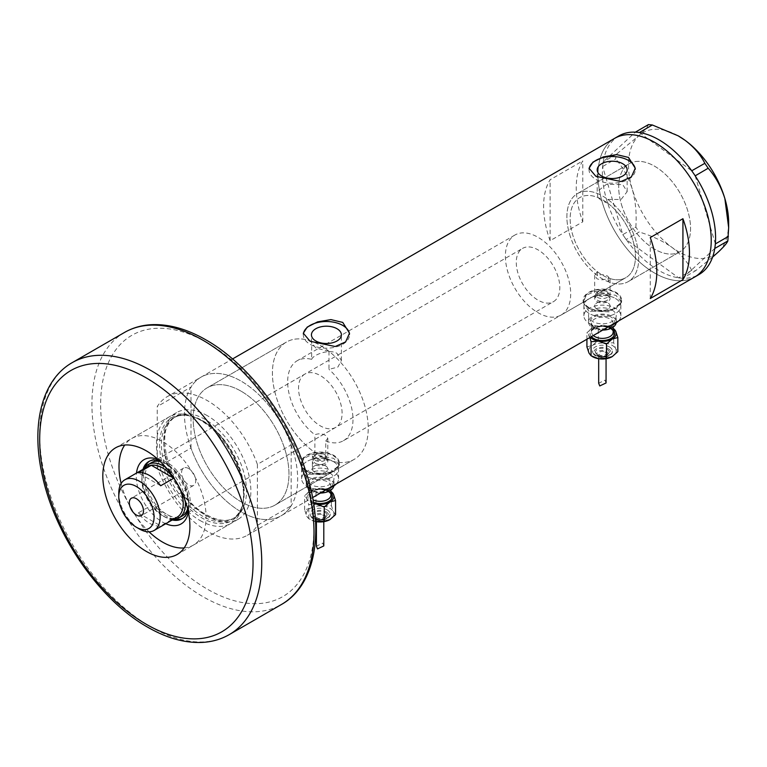 <?xml version="1.0" encoding="UTF-8"?>
<svg xmlns="http://www.w3.org/2000/svg" width="767" height="767" viewBox="0 0 767 767"><rect width="100%" height="100%" fill="white"/><g stroke="black" fill="none" stroke-linecap="round" stroke-linejoin="round"><path stroke-width="0.58" stroke-dasharray="3.83 2.88" d="M561.128 315.016A46.183 26.663 -120 0 0 568.213 278.009A46.183 26.663 -120 0 0 538.041 237.31A46.183 26.663 -120 0 0 514.945 235.018A46.183 26.663 -120 0 0 507.869 272.026A46.183 26.663 -120 0 0 538.041 312.725A46.183 26.663 -120 0 0 561.128 315.016L625.901 277.625A46.183 26.663 -120 0 0 632.976 240.608A46.183 26.663 -120 0 0 602.804 199.909A46.183 26.663 -120 0 0 579.718 197.627A46.183 26.663 -120 0 0 572.633 234.635A46.183 26.663 -120 0 0 602.804 275.334A46.183 26.663 -120 0 0 625.901 277.625A46.183 26.663 60 0 0 633.839 243.801A46.183 26.663 60 0 0 607.761 203.207L607.761 199.401A50.804 29.328 60 0 1 636.869 244.098A50.804 29.328 60 0 1 628.211 281.623A50.804 29.328 60 0 1 608.231 281.757L610.072 279.121L607.819 276.216C604.434 274.433 600.964 274.202 597.388 275.497L597.388 271.681A46.183 26.663 60 0 1 571.703 231.135A46.183 26.663 60 0 1 579.718 197.627A46.183 26.663 60 0 1 597.857 197.493L597.196 191.645L597.196 169.871M597.388 271.681L594.674 275.324L596.927 278.728C600.829 280.329 604.597 280.06 608.231 277.942L608.231 281.757M312.399 455.972L314.662 459.289C318.42 460.929 322.121 460.766 325.754 458.81L325.754 441.044L327.797 438.293L325.544 435.407C322.044 433.566 318.487 433.345 314.882 434.764L314.882 452.53L312.399 455.972L312.399 468.973A7.699 4.449 180 0 1 317.154 464.869A7.699 4.449 180 0 1 325.544 465.828A7.699 4.449 180 0 1 327.797 468.973A7.699 4.449 180 0 1 323.051 473.076A7.699 4.449 180 0 1 314.662 472.117A7.699 4.449 180 0 1 312.399 468.973A7.699 4.449 180 0 1 317.154 464.869A7.699 4.449 180 0 1 325.544 465.828A7.699 4.449 180 0 1 327.797 468.973A7.699 4.449 180 0 1 323.051 473.076A7.699 4.449 180 0 1 314.662 472.117A7.699 4.449 180 0 1 312.399 468.973L312.399 461.427A7.699 4.449 180 0 1 314.662 458.292A7.699 4.449 180 0 1 325.544 458.292L325.544 458.292A7.699 4.449 180 0 1 327.797 461.427A7.699 4.449 180 0 1 323.051 465.54A7.699 4.449 180 0 1 314.662 464.572A7.699 4.449 180 0 1 312.399 461.427M325.754 458.81A67.736 39.107 -120 0 0 354.191 459.375A67.736 39.107 -120 0 0 366.051 410.681A67.736 39.107 -120 0 0 328.985 351.324L315.822 348.007L311.44 342.571L311.661 341.315L311.661 359.359A46.183 26.663 -120 0 0 297.222 360.72A46.183 26.663 -120 0 0 289.207 394.228A46.183 26.663 -120 0 0 314.882 434.764M311.661 359.359C313.128 354.776 329.148 348.554 337.01 353.376L341.392 360.49L337.892 367.067L328.985 369.358L328.985 351.324M607.761 203.207L601.577 200.618L597.857 197.493M596.927 309.149A7.699 4.449 180 0 1 594.674 306.004A7.699 4.449 180 0 1 599.43 301.901A7.699 4.449 180 0 1 607.819 302.86A7.699 4.449 180 0 1 610.072 306.004A7.699 4.449 180 0 1 605.316 310.108A7.699 4.449 180 0 1 596.927 309.149A7.699 4.449 180 0 1 594.674 306.004A7.699 4.449 180 0 1 599.43 301.901A7.699 4.449 180 0 1 607.819 302.86A7.699 4.449 180 0 1 610.072 306.004A7.699 4.449 180 0 1 605.316 310.108A7.699 4.449 180 0 1 596.927 309.149M615.441 298.459A18.475 10.661 180 0 1 620.848 306.004A18.475 10.661 180 0 1 609.439 315.86A18.475 10.661 180 0 1 589.315 313.55A18.475 10.661 180 0 1 583.898 306.004A18.475 10.661 180 0 1 595.307 296.148A18.475 10.661 180 0 1 615.441 298.459A18.475 10.661 180 0 1 620.848 306.004A18.475 10.661 180 0 1 609.439 315.86A18.475 10.661 180 0 1 589.315 313.55A18.475 10.661 180 0 1 583.898 306.004A18.475 10.661 180 0 1 595.307 296.148A18.475 10.661 180 0 1 615.441 298.459M615.441 292.678A18.475 10.661 180 0 1 620.848 300.223A18.475 10.661 180 0 1 609.439 310.079A18.475 10.661 180 0 1 589.315 307.768A18.475 10.661 180 0 1 583.898 300.223A18.475 10.661 180 0 1 595.307 290.367A18.475 10.661 180 0 1 615.441 292.678M333.166 461.427A18.475 10.661 180 0 1 338.573 468.973A18.475 10.661 180 0 1 327.173 478.829A18.475 10.661 180 0 1 307.04 476.518A18.475 10.661 180 0 1 301.623 468.973A18.475 10.661 180 0 1 313.032 459.117A18.475 10.661 180 0 1 333.166 461.427A18.475 10.661 180 0 1 338.573 468.973A18.475 10.661 180 0 1 327.173 478.829A18.475 10.661 180 0 1 307.04 476.518A18.475 10.661 180 0 1 301.623 468.973A18.475 10.661 180 0 1 313.032 459.117A18.475 10.661 180 0 1 333.166 461.427M333.166 455.646A18.475 10.661 180 0 1 338.573 463.191A18.475 10.661 180 0 1 327.173 473.047A18.475 10.661 180 0 1 307.04 470.737A18.475 10.661 180 0 1 301.623 463.191A18.475 10.661 180 0 1 313.032 453.335A18.475 10.661 180 0 1 333.166 455.646M588.768 311.095L583.131 302.284L586.362 295.228L595.019 291.335L615.978 295.381L621.615 302.284L609.727 311.872L588.768 311.095M588.768 308.075A19.242 11.112 180 0 1 583.131 300.223A19.242 11.112 180 0 1 595.01 289.955A19.242 11.112 180 0 1 615.978 292.361A19.242 11.112 180 0 1 621.615 300.223A19.242 11.112 180 0 1 609.736 310.482A19.242 11.112 180 0 1 588.768 308.075M306.493 474.064L300.856 465.253L304.096 458.196L312.754 454.304L333.712 458.35L339.35 465.253L327.461 474.84L306.493 474.064M306.493 471.043A19.242 11.112 180 0 1 300.856 463.191A19.242 11.112 180 0 1 312.735 452.923A19.242 11.112 180 0 1 333.712 455.33A19.242 11.112 180 0 1 339.35 463.191A19.242 11.112 180 0 1 327.461 473.45A19.242 11.112 180 0 1 306.493 471.043M607.761 199.401L621.049 199.506L627.147 191.645L622.766 184.617L606.457 184.31L597.196 191.645M589.133 168.951A23.096 13.336 -0 0 0 589.075 169.871A23.096 13.336 -0 0 0 595.844 179.296A23.096 13.336 -0 0 0 621.011 182.191A23.096 13.336 -0 0 0 635.268 169.871A23.096 13.336 -0 0 0 635.229 169.124M303.377 333.933A23.096 13.336 -0 0 0 303.32 334.853A23.096 13.336 -0 0 0 310.089 344.278A23.096 13.336 -0 0 0 335.256 347.163A23.096 13.336 -0 0 0 349.512 334.853A23.096 13.336 -0 0 0 349.474 334.105M311.661 341.315A67.736 39.107 -120 0 0 286.446 342.053A67.736 39.107 -120 0 0 275.094 392.829A67.736 39.107 -120 0 0 314.882 452.53M241.068 391.16A67.736 39.107 -120 0 0 207.205 387.805A67.736 39.107 -120 0 0 196.822 442.089A67.736 39.107 -120 0 0 241.068 501.781A67.736 39.107 -120 0 0 274.941 505.137A67.736 39.107 -120 0 0 285.324 450.852A67.736 39.107 -120 0 0 241.068 391.16A67.736 39.107 60 0 1 285.324 450.852A67.736 39.107 60 0 1 274.941 505.137A67.736 39.107 60 0 1 241.068 501.781A67.736 39.107 60 0 1 196.822 442.089A67.736 39.107 60 0 1 207.205 387.805A67.736 39.107 60 0 1 241.068 391.16M597.388 275.497A50.804 29.328 60 0 1 568.673 230.838A50.804 29.328 60 0 1 577.407 193.629A50.804 29.328 60 0 1 597.857 193.677M654.625 249.189A50.804 29.328 60 0 1 621.433 204.415A50.804 29.328 60 0 1 629.228 163.707A50.804 29.328 60 0 1 654.625 166.228A50.804 29.328 60 0 1 687.817 210.992A50.804 29.328 60 0 1 680.032 251.701A50.804 29.328 60 0 1 654.625 249.189M167.292 396.625A80.056 46.221 -120 0 1 207.32 400.595A80.056 46.221 -120 0 1 257.396 464.38L291.144 444.898A80.056 46.221 -120 0 0 241.068 381.103A80.056 46.221 60 0 1 293.368 451.648A80.056 46.221 60 0 1 281.096 515.798A80.056 46.221 60 0 1 241.068 511.838A80.056 46.221 60 0 1 188.768 441.293A80.056 46.221 60 0 1 201.04 377.143A80.056 46.221 60 0 1 241.068 381.103A80.056 46.221 -120 0 0 201.04 377.143A80.056 46.221 -120 0 0 190.993 387.076L157.245 406.568A80.056 46.221 -120 0 1 167.292 396.625L232.545 358.956M694.653 277.04A80.056 46.221 60 0 1 654.625 273.071A80.056 46.221 60 0 1 602.325 202.526A80.056 46.221 60 0 1 614.597 138.376A80.056 46.221 -120 0 0 602.306 202.459A80.056 46.221 -120 0 0 694.653 277.04M325.754 441.044A46.183 26.663 -120 0 0 343.415 440.718L625.901 277.625A46.183 26.663 60 0 1 608.231 277.942M550.121 240.704A80.056 46.221 60 0 1 550.121 179.737L582.776 160.888A80.056 46.221 -120 0 0 582.776 221.845L550.121 240.704L550.121 179.737M343.415 440.718A46.183 26.663 -120 0 0 328.985 369.358M582.776 221.845L582.776 160.888M650.272 298.526L650.272 237.559M569.603 234.29A50.804 29.328 -120 0 0 628.211 281.623A50.804 29.328 -120 0 0 636.006 240.953A50.804 29.328 -120 0 0 577.407 193.629A50.804 29.328 -120 0 0 569.603 234.29M621.423 204.377A50.804 29.328 -120 0 0 680.032 251.701A50.804 29.328 -120 0 0 687.826 211.04A50.804 29.328 -120 0 0 629.228 163.707A50.804 29.328 -120 0 0 621.423 204.377M625.019 237.885L626.16 239.544L639.179 232.027L635.833 227.118L622.804 234.644L602.622 166.564A80.056 46.221 -120 0 0 606.659 199.947A80.056 46.221 -120 0 0 622.775 234.539A80.056 46.221 -120 0 0 623.945 236.303L625.019 237.885A80.056 46.221 -120 0 0 626.227 239.601A80.056 46.221 -120 0 0 678.565 277.827A80.056 46.221 -120 0 0 679.965 278.018L681.221 278.143A80.056 46.221 -120 0 0 682.592 278.229A80.056 46.221 -120 0 0 699.005 274.519M681.221 278.143L682.544 278.277L695.573 270.751L691.671 270.358L678.642 277.884L626.16 239.544M678.642 277.884L679.965 278.018M616.169 154.426L603.188 161.904A80.056 46.221 -120 0 0 602.958 163.476L602.776 164.934A80.056 46.221 -120 0 0 602.622 166.564L615.623 158.942L616.169 154.426L638.873 135.721C644.29 130.639 647.473 126.929 648.441 124.59M603.15 161.952L602.958 163.476M622.804 234.644L623.945 236.303M714.767 248.479L682.544 278.277M712.62 257.041L695.573 270.751M691.671 270.358C687.596 261.978 681.029 254.328 671.997 247.405C662.621 240.838 651.691 235.718 639.179 232.027M635.833 227.118C636.792 213.926 635.613 201.299 632.296 189.238C628.518 177.398 622.957 167.302 615.623 158.942M618.95 135.864A80.056 46.221 -120 0 0 603.188 161.904L635.373 132.154M639.39 132.557L691.729 170.782M695.18 175.844L715.343 243.82M602.776 164.934L602.594 166.468M728.65 222.794A70.813 40.891 60 0 1 718.276 252.046A70.813 40.891 60 0 1 671.997 247.405A70.813 40.891 60 0 1 632.296 189.238A70.813 40.891 60 0 1 638.873 135.721A70.813 40.891 60 0 1 678.373 135.941M165.749 523.727A37.104 21.418 60 0 1 162.537 522.106A37.104 21.418 60 0 1 136.497 473.066M157.877 459.308A37.104 21.418 60 0 1 162.537 461.513L162.537 461.513A37.104 21.418 60 0 1 188.778 506.958A37.104 21.418 60 0 1 188.356 512.097M187.953 510.295A33.096 19.108 -120 0 0 188.778 503.689A33.096 19.108 -120 0 0 165.365 463.153L162.537 461.513L165.365 463.153A33.096 19.108 -120 0 0 159.239 460.555M142.998 469.318A33.096 19.108 -120 0 0 165.365 517.198A33.096 19.108 -120 0 0 172.249 519.978M187.627 508.933A30.785 17.775 -120 0 0 166.89 464.16A30.785 17.775 -120 0 0 160.255 461.523M304.921 374.056A30.785 17.775 -120 0 0 300.204 398.725A30.785 17.775 -120 0 0 320.318 425.858A30.785 17.775 -120 0 0 335.716 427.382A30.785 17.775 -120 0 0 340.433 402.713A30.785 17.775 -120 0 0 320.318 375.581A30.785 17.775 -120 0 0 304.921 374.056L151.502 462.635A30.785 17.775 -120 0 0 146.775 487.304A30.785 17.775 -120 0 0 166.89 514.436A30.785 17.775 -120 0 0 182.287 515.961L553.429 301.68A30.785 17.775 -120 0 0 558.155 277.012A30.785 17.775 -120 0 0 538.041 249.879A30.785 17.775 -120 0 0 522.643 248.355A30.785 17.775 -120 0 0 517.926 273.023A30.785 17.775 -120 0 0 538.041 300.156A30.785 17.775 -120 0 0 553.429 301.68M182.661 518.367A33.096 19.108 -120 0 0 183.447 517.965A33.096 19.108 -120 0 0 188.519 491.436A33.096 19.108 -120 0 0 166.89 462.271A33.096 19.108 -120 0 0 150.342 460.631A33.096 19.108 -120 0 0 149.603 461.101M144.752 467.755A33.096 19.108 -120 0 0 166.89 516.325A33.096 19.108 -120 0 0 174.473 519.24M320.318 345.409A67.736 39.107 60 0 1 364.574 405.101A67.736 39.107 60 0 1 354.191 459.375A67.736 39.107 60 0 1 320.318 456.029A67.736 39.107 60 0 1 276.062 396.338A67.736 39.107 60 0 1 286.446 342.053A67.736 39.107 60 0 1 320.318 345.409M201.769 420.469A59.644 34.438 60 0 1 242.995 503.219A59.644 34.438 60 0 1 201.769 517.859A59.644 34.438 60 0 1 159.833 450.104A59.644 34.438 60 0 1 192.881 416.433A59.644 34.438 60 0 1 201.769 420.469M199.976 520.477A61.581 35.55 -120 0 0 230.771 523.525A61.581 35.55 -120 0 0 242.545 505.357A61.581 35.55 -120 0 0 199.976 419.913A61.581 35.55 -120 0 0 190.81 415.752A61.581 35.55 -120 0 0 169.191 416.865A61.581 35.55 -120 0 0 159.747 466.211A61.581 35.55 -120 0 0 199.976 520.477M184.157 547.935A61.581 35.55 -120 0 0 193.332 545.145A61.581 35.55 -120 0 0 202.766 495.798A61.581 35.55 -120 0 0 162.537 441.533A61.581 35.55 -120 0 0 131.751 438.484A61.581 35.55 -120 0 0 124.743 445.023M247.348 535.28L281.096 515.798A80.056 46.221 -120 0 1 190.993 448.043L157.245 467.525A80.056 46.221 -120 0 0 247.348 535.28A80.056 46.221 -120 0 0 257.396 525.347L291.144 505.865A80.056 46.221 -120 0 1 281.096 515.798L312.591 497.61M157.245 467.525L157.245 406.568M257.396 464.38L257.396 525.347M190.993 448.043L190.993 387.076M291.144 444.898L291.144 505.865M121.138 483.478A61.581 35.55 -120 0 0 149.057 531.828M188.663 468.56A10.009 5.781 -120 0 0 183.658 468.062A10.009 5.781 -120 0 0 182.124 476.077A10.009 5.781 -120 0 0 188.663 484.897A10.009 5.781 -120 0 0 193.667 485.396A10.009 5.781 -120 0 0 195.201 477.371A10.009 5.781 -120 0 0 188.663 468.56M147.916 466.48A29.251 16.884 -120 0 0 141.857 479.874A29.251 16.884 -120 0 0 151.329 505.405L138.261 512.95A29.251 16.884 -120 0 0 149.479 523.238A29.251 16.884 -120 0 0 160.686 525.894L173.754 518.358A29.251 16.884 -120 0 0 177.167 517.14M177.944 484.773A29.251 16.884 -120 0 0 176.343 481.992M173.447 519.288A30.785 17.775 60 0 1 163.63 516.325L162.537 515.692A29.251 16.884 -120 0 0 173.754 518.358L151.329 505.405A29.251 16.884 -120 0 0 162.537 515.692L163.63 516.325A30.785 17.775 60 0 1 141.857 478.608A30.785 17.775 60 0 1 144.196 468.627M165.893 467.487A30.785 17.775 60 0 1 185.278 501.072M139.46 529.019A29.251 16.884 60 0 1 118.78 493.191M138.261 512.95L160.686 525.894M160.686 485.76L138.261 472.808M207.32 415.676A61.581 35.55 -120 0 0 176.535 412.627A61.581 35.55 -120 0 0 167.091 461.974A61.581 35.55 -120 0 0 207.32 516.239A61.581 35.55 -120 0 0 238.115 519.288A61.581 35.55 -120 0 0 247.549 469.941A61.581 35.55 -120 0 0 207.32 415.676A61.581 35.55 60 0 1 250.867 491.091A61.581 35.55 60 0 1 207.32 516.239A61.581 35.55 60 0 1 163.783 440.814A61.581 35.55 60 0 1 207.32 415.676M609.449 346.924A10.009 5.781 180 0 1 612.382 351.008A10.009 5.781 180 0 1 606.198 356.339A10.009 5.781 180 0 1 595.297 355.092A10.009 5.781 180 0 1 592.364 351.008A10.009 5.781 180 0 1 598.548 345.668A10.009 5.781 180 0 1 609.449 346.924M607.272 349.436A6.932 3.998 180 0 1 609.305 352.264A6.932 3.998 180 0 1 605.029 355.955A6.932 3.998 180 0 1 597.474 355.092A6.932 3.998 180 0 1 595.441 352.264A6.932 3.998 180 0 1 599.727 348.563A6.932 3.998 180 0 1 607.272 349.436M592.019 356.319A13.854 7.996 180 0 1 588.989 353.079A13.854 7.996 180 0 1 592.575 345.351A13.854 7.996 180 0 1 605.959 343.28A13.854 7.996 180 0 1 612.171 345.351A13.854 7.996 180 0 1 615.757 348.937A13.854 7.996 180 0 1 612.171 356.665M586.918 346.866L592.575 345.351L598.231 340.337L605.959 343.28L613.686 342.724L615.757 348.937L617.828 351.641M606.064 382.963L604.99 380.125L598.682 383.251M604.99 352.015A3.691 2.128 180 0 1 606.064 353.52A3.691 2.128 180 0 1 603.792 355.485A3.691 2.128 180 0 1 599.765 355.025A3.691 2.128 180 0 1 598.682 353.52A3.691 2.128 180 0 1 600.964 351.545A3.691 2.128 180 0 1 604.99 352.015M602.757 330.088A13.854 7.996 180 0 1 592.575 327.749A13.854 7.996 180 0 1 588.519 322.092A13.854 7.996 180 0 1 597.071 314.7A13.854 7.996 180 0 1 612.171 316.435A13.854 7.996 180 0 1 616.227 322.092A13.854 7.996 180 0 1 616.16 322.907M612.171 310.156A13.854 7.996 180 0 1 616.227 315.812A13.854 7.996 180 0 1 607.675 323.195A13.854 7.996 180 0 1 592.575 321.469A13.854 7.996 180 0 1 588.519 315.812A13.854 7.996 180 0 1 597.071 308.42A13.854 7.996 180 0 1 612.171 310.156M597.646 300.357A6.682 3.854 0 0 0 604.933 301.201A6.682 3.854 0 0 0 609.056 297.634A6.682 3.854 0 0 0 607.1 294.902L607.819 295.324A7.699 4.449 180 0 1 610.072 298.459A7.699 4.449 180 0 1 605.316 302.572A7.699 4.449 180 0 1 596.927 301.604A7.699 4.449 180 0 1 594.674 298.459A7.699 4.449 180 0 1 596.927 295.324A7.699 4.449 180 0 1 607.819 295.324L607.1 294.902A6.682 3.854 0 0 0 597.646 294.902A6.682 3.854 0 0 0 595.691 297.634A6.682 3.854 0 0 0 597.646 300.357M611.347 325.131A18.475 10.661 180 0 1 589.315 323.348A18.475 10.661 180 0 1 583.898 315.812A18.475 10.661 180 0 1 595.307 305.956A18.475 10.661 180 0 1 615.441 308.267A18.475 10.661 180 0 1 620.848 315.812A18.475 10.661 180 0 1 618.518 320.99M590.274 337.298A13.854 7.996 180 0 1 588.989 335.476A13.854 7.996 180 0 1 592.575 327.749A13.854 7.996 180 0 1 605.959 325.678A13.854 7.996 180 0 1 613.149 328.381M613.686 342.724L613.686 328.621L605.959 325.678L598.231 326.234L592.575 327.749L586.918 332.763L589.823 337.557M598.231 340.337L598.231 326.234M586.918 339.235L586.918 332.763M327.173 509.892A10.009 5.781 180 0 1 330.107 513.976A10.009 5.781 180 0 1 323.933 519.307A10.009 5.781 180 0 1 313.022 518.061A10.009 5.781 180 0 1 310.098 513.976A10.009 5.781 180 0 1 316.272 508.636A10.009 5.781 180 0 1 327.173 509.892M324.997 512.404A6.932 3.998 180 0 1 327.03 515.232A6.932 3.998 180 0 1 322.754 518.923A6.932 3.998 180 0 1 315.199 518.061A6.932 3.998 180 0 1 313.176 515.232A6.932 3.998 180 0 1 317.452 511.531A6.932 3.998 180 0 1 324.997 512.404M315.573 521.531A13.854 7.996 180 0 1 306.714 516.047A13.854 7.996 180 0 1 310.299 508.32A13.854 7.996 180 0 1 323.684 506.249A13.854 7.996 180 0 1 329.896 508.32A13.854 7.996 180 0 1 333.482 511.905A13.854 7.996 180 0 1 329.896 519.633M316.512 521.704L308.785 518.751L306.714 516.047L304.643 509.834L310.299 508.32L315.956 503.296L323.684 506.249L331.411 505.693L333.482 511.905L335.553 514.609M323.799 545.931L322.715 543.094L316.407 546.219M322.715 514.983A3.691 2.128 180 0 1 323.799 516.488A3.691 2.128 180 0 1 321.517 518.454A3.691 2.128 180 0 1 317.49 517.993A3.691 2.128 180 0 1 316.407 516.488A3.691 2.128 180 0 1 318.688 514.513A3.691 2.128 180 0 1 322.715 514.983M313.617 503.44A13.854 7.996 180 0 1 310.299 502.03A13.854 7.996 180 0 1 306.714 498.445A13.854 7.996 180 0 1 310.299 490.717A13.854 7.996 180 0 1 323.684 488.646A13.854 7.996 180 0 1 330.874 491.35M320.491 493.056A13.854 7.996 180 0 1 310.299 490.717L304.643 495.731L306.714 498.445L308.785 504.657L313.684 503.909M331.411 505.693L331.411 491.589L323.684 488.646L315.956 489.202L310.299 490.717A13.854 7.996 180 0 1 306.244 485.06A13.854 7.996 180 0 1 314.796 477.668A13.854 7.996 180 0 1 329.896 479.404A13.854 7.996 180 0 1 333.961 485.06A13.854 7.996 180 0 1 333.885 485.875M329.896 473.124A13.854 7.996 180 0 1 333.961 478.781A13.854 7.996 180 0 1 325.4 486.163A13.854 7.996 180 0 1 310.299 484.437A13.854 7.996 180 0 1 306.244 478.781A13.854 7.996 180 0 1 314.796 471.389A13.854 7.996 180 0 1 329.896 473.124M315.381 463.326A6.682 3.854 0 0 0 322.658 464.16A6.682 3.854 0 0 0 326.78 460.603A6.682 3.854 0 0 0 324.825 457.87L325.544 458.292L324.825 457.87A6.682 3.854 0 0 0 315.381 457.87A6.682 3.854 0 0 0 313.415 460.603A6.682 3.854 0 0 0 315.381 463.326M329.072 488.1A18.475 10.661 180 0 1 307.04 486.316A18.475 10.661 180 0 1 301.623 478.781A18.475 10.661 180 0 1 313.032 468.925A18.475 10.661 180 0 1 333.166 471.235A18.475 10.661 180 0 1 338.573 478.781A18.475 10.661 180 0 1 336.253 483.958M315.956 503.296L315.956 489.202M304.643 509.834L304.643 495.731M308.785 518.751L308.785 504.657M202.814 516.325A58.503 33.777 60 0 1 164.598 464.773A58.503 33.777 60 0 1 173.563 417.89A58.503 33.777 60 0 1 202.814 420.786A58.503 33.777 60 0 1 241.03 472.338A58.503 33.777 60 0 1 232.065 519.221A58.503 33.777 60 0 1 202.814 516.325M205.144 419.444A58.503 33.777 -120 0 0 175.892 416.548A58.503 33.777 -120 0 0 166.928 463.421A58.503 33.777 -120 0 0 205.144 514.973A58.503 33.777 -120 0 0 234.395 517.878A58.503 33.777 -120 0 0 243.36 470.996A58.503 33.777 -120 0 0 205.144 419.444M229.228 634.625A157.034 90.659 60 0 1 150.715 626.85A157.034 90.659 60 0 1 48.129 488.474A157.034 90.659 60 0 1 72.203 362.647M207.32 342.772A150.869 87.102 60 0 1 314.01 527.543A150.869 87.102 60 0 1 207.32 589.142A150.869 87.102 60 0 1 100.64 404.362A150.869 87.102 60 0 1 207.32 342.772M124.455 332.475A157.034 90.659 -120 0 0 100.381 458.311A157.034 90.659 -120 0 0 202.967 596.678A157.034 90.659 -120 0 0 281.479 604.463M607.1 291.959A6.682 3.854 180 0 1 609.056 294.691A6.682 3.854 180 0 1 604.933 298.258A6.682 3.854 180 0 1 597.646 297.414A6.682 3.854 180 0 1 595.691 294.691A6.682 3.854 180 0 1 599.813 291.124A6.682 3.854 180 0 1 607.1 291.959M598.739 295.535A5.139 2.972 0 0 0 606.007 295.535A5.139 2.972 0 0 0 606.007 291.335A5.139 2.972 0 0 0 598.739 291.335A5.139 2.972 0 0 0 598.739 295.535M613.149 327.125L613.149 323.348C614.463 327.221 600.829 331.43 594.435 327.049C591.961 324.978 591.012 323.741 591.597 323.348A10.776 6.222 180 0 1 598.25 317.605A10.776 6.222 180 0 1 609.995 318.947A10.776 6.222 180 0 1 613.149 323.348A10.776 6.222 180 0 1 606.496 329.101A10.776 6.222 180 0 1 594.751 327.749A10.776 6.222 180 0 1 591.597 323.348L591.597 332.149C590.513 331.008 592.613 329.331 597.896 327.106C602.594 326.119 606.735 326.569 610.311 328.458C612.785 330.519 613.725 331.747 613.149 332.149A10.776 6.222 0 0 0 609.995 327.749A10.776 6.222 0 0 0 598.25 326.397A10.776 6.222 0 0 0 591.597 332.149A10.776 6.222 0 0 0 593.332 335.534M591.405 336.646A12.32 7.114 180 0 1 595.125 327.653A12.32 7.114 180 0 1 611.078 328.381A12.32 7.114 180 0 1 613.149 329.963M611.078 317.068A12.32 7.114 0 0 0 593.668 317.068A12.32 7.114 0 0 0 593.668 327.125A12.32 7.114 0 0 0 611.078 327.125A12.32 7.114 0 0 0 611.078 317.068M608.365 348.803A8.466 4.89 180 0 1 608.365 355.715A8.466 4.89 180 0 1 596.39 355.715A8.466 4.89 180 0 1 596.39 348.803A8.466 4.89 180 0 1 608.365 348.803M606.179 351.315A5.388 3.106 180 0 1 606.179 355.715A5.388 3.106 180 0 1 598.567 355.715A5.388 3.106 180 0 1 598.567 351.315A5.388 3.106 180 0 1 606.179 351.315M324.825 454.927A6.682 3.854 180 0 1 326.78 457.659A6.682 3.854 180 0 1 322.658 461.226A6.682 3.854 180 0 1 315.381 460.382A6.682 3.854 180 0 1 313.415 457.659A6.682 3.854 180 0 1 317.548 454.093A6.682 3.854 180 0 1 324.825 454.927M316.464 458.503A5.139 2.972 0 0 0 323.741 458.503A5.139 2.972 0 0 0 323.741 454.304A5.139 2.972 0 0 0 316.464 454.304A5.139 2.972 0 0 0 316.464 458.503M330.874 490.094L330.874 486.316C332.188 490.19 318.554 494.399 312.159 490.017C309.686 487.946 308.746 486.709 309.322 486.316A10.776 6.222 180 0 1 315.975 480.573A10.776 6.222 180 0 1 327.72 481.916A10.776 6.222 180 0 1 330.874 486.316A10.776 6.222 180 0 1 324.23 492.069A10.776 6.222 180 0 1 312.485 490.717A10.776 6.222 180 0 1 309.322 486.316L309.322 495.118C308.248 493.977 310.347 492.299 315.62 490.075C320.318 489.087 324.46 489.538 328.036 491.426C330.51 493.488 331.459 494.715 330.874 495.118A10.776 6.222 0 0 0 327.72 490.717A10.776 6.222 0 0 0 315.975 489.365A10.776 6.222 0 0 0 309.322 495.118A10.776 6.222 0 0 0 312.485 499.518A10.776 6.222 0 0 0 312.994 499.796M313.435 502.356A12.32 7.114 180 0 1 311.392 501.407A12.32 7.114 180 0 1 311.392 491.35A12.32 7.114 180 0 1 328.813 491.35A12.32 7.114 180 0 1 330.874 492.932M328.813 480.037A12.32 7.114 0 0 0 311.392 480.037A12.32 7.114 0 0 0 311.392 490.094A12.32 7.114 0 0 0 328.813 490.094A12.32 7.114 0 0 0 328.813 480.037M326.09 511.771A8.466 4.89 180 0 1 326.09 518.684A8.466 4.89 180 0 1 314.115 518.684A8.466 4.89 180 0 1 314.115 511.771A8.466 4.89 180 0 1 326.09 511.771M323.914 514.283A5.388 3.106 180 0 1 323.914 518.684A5.388 3.106 180 0 1 316.292 518.684A5.388 3.106 180 0 1 316.292 514.283A5.388 3.106 180 0 1 323.914 514.283M514.945 235.018L297.222 360.72M594.674 275.324L594.674 298.459M620.848 315.812L620.848 300.223M338.573 478.781L338.573 463.191M583.131 300.223L583.131 302.284M300.856 463.191L300.856 465.253M311.44 342.571L311.44 334.853M589.075 169.871L589.075 168.232M303.32 334.853L303.32 333.204M286.446 342.053L207.205 387.805L286.446 342.053M577.407 193.629L629.228 163.707L577.407 193.629M628.211 281.623L680.032 251.701L628.211 281.623M354.191 459.375L274.941 505.137L354.191 459.375M349.512 334.853L349.512 333.204M635.268 169.871L635.268 168.232M627.147 191.645L627.147 169.871M341.392 360.49L341.392 334.853M339.35 463.191L339.35 465.253M621.615 300.223L621.615 302.284M301.623 478.781L301.623 463.191M583.898 315.812L583.898 300.223M610.072 279.121L610.072 298.459M327.797 438.293L327.797 461.427M150.342 460.631L148.817 461.513M242.995 503.219L242.545 505.357M173.563 417.89C181.242 413.614 190.734 414.602 202.047 420.862C237.77 439.04 257.702 508.195 232.065 519.221L234.395 517.878C227.185 522.001 217.943 520.985 206.687 514.83C170.667 496.728 151.022 426.51 175.892 416.548L173.563 417.89M193.332 545.145L230.771 523.525M131.751 438.484L169.191 416.865M192.881 416.433L190.81 415.752M183.447 517.965L181.923 518.837M335.716 427.382L182.287 515.961M188.778 503.689L188.778 506.958M183.658 468.062L131.406 498.224M151.502 462.635L522.643 248.355M141.857 479.874L141.857 478.608M193.667 485.396L141.416 515.558M176.535 412.627L115.568 447.823M238.115 519.288L177.148 554.483M609.056 297.634L609.056 294.691L606.783 291.259C601.012 289.217 597.311 290.357 595.691 294.691L595.691 297.634M612.382 351.008C613.686 355.418 602.076 359.982 595.614 355.792C594.013 355.217 592.929 353.616 592.364 351.008M609.305 352.264C606.639 357.154 602.804 358.333 597.79 355.792L595.441 352.264M606.064 358.716L606.064 353.52M616.227 322.092L616.227 315.812M597.646 294.902L596.927 295.324M588.519 322.092L588.519 315.812M598.682 358.716L598.682 353.52M326.78 460.603L326.78 457.659L324.508 454.227C318.736 452.185 315.045 453.326 313.415 457.659L313.415 460.603M330.107 513.976C331.411 518.387 319.81 522.95 313.348 518.76C311.747 518.185 310.664 516.584 310.098 513.976M327.03 515.232C324.364 520.122 320.529 521.301 315.525 518.76L313.176 515.232M323.799 521.685L323.799 516.488M333.961 485.06L333.961 478.781M315.381 457.87L314.662 458.292M306.244 485.06L306.244 478.781M316.407 521.685L316.407 516.488"/><path stroke-width="1.15" d="M337.01 328.736A14.976 8.648 -0 0 0 320.683 326.857A14.976 8.648 -0 0 0 311.44 334.853A14.976 8.648 -0 0 0 315.822 340.97A14.976 8.648 -0 0 0 332.149 342.839A14.976 8.648 -0 0 0 341.392 334.853A14.976 8.648 -0 0 0 337.01 328.736M622.766 163.755A14.976 8.648 -0 0 0 606.438 161.885A14.976 8.648 -0 0 0 597.196 169.871A14.976 8.648 -0 0 0 601.577 175.988A14.976 8.648 -0 0 0 617.905 177.858A14.976 8.648 -0 0 0 627.147 169.871A14.976 8.648 -0 0 0 622.766 163.755M628.499 157.427L616.649 154.618L603.361 156.89L592.958 162.125L589.075 168.232L595.844 176.285L620.973 181.539L631.385 176.918L635.268 168.232L628.499 157.427M635.229 169.124A23.096 13.336 -0 0 0 628.499 160.447A23.096 13.336 -0 0 0 604.07 157.388A23.096 13.336 -0 0 0 589.133 168.951M342.744 322.408L330.893 319.599L317.605 321.872L307.212 327.106L303.32 333.204L310.089 341.257L335.217 346.521L345.629 341.9L349.512 333.204L342.744 322.408M349.474 334.105A23.096 13.336 -0 0 0 342.744 325.419A23.096 13.336 -0 0 0 318.315 322.361A23.096 13.336 -0 0 0 303.377 333.933M650.272 298.526L682.927 279.667A80.056 46.221 -120 0 0 682.927 218.71L650.272 237.559A80.056 46.221 60 0 1 650.272 298.526M654.625 142.346A80.056 46.221 60 0 1 706.925 212.89A80.056 46.221 60 0 1 694.653 277.04A80.056 46.221 -120 0 0 706.944 212.948A80.056 46.221 -120 0 0 614.597 138.376A80.056 46.221 60 0 1 654.625 142.346M682.927 279.667L682.927 218.71M312.591 497.61L699.005 274.519A80.056 46.221 -120 0 0 714.767 248.479A80.056 46.221 -120 0 0 715.007 246.907L715.18 245.45A80.056 46.221 -120 0 0 715.343 243.82A80.056 46.221 -120 0 0 711.297 210.436A80.056 46.221 -120 0 0 695.18 175.844A80.056 46.221 -120 0 0 694.02 174.08L692.937 172.498A80.056 46.221 -120 0 0 691.729 170.782L704.835 163.323L708.181 168.222C715.534 176.621 721.095 186.717 724.853 198.519L728.65 227.531L727.845 240.915C726.924 243.197 723.741 246.907 718.276 252.046L712.62 257.041M727.845 240.915L714.767 248.479M714.815 248.431L715.007 246.907M708.181 168.222L695.18 175.844M695.151 175.748L694.02 174.08M652.343 124.983L639.39 132.557A80.056 46.221 -120 0 0 638 132.375L636.735 132.24A80.056 46.221 -120 0 0 635.373 132.154L648.441 124.59L652.343 124.983L678.133 135.807L685.152 140.361C694.097 147.168 700.654 154.819 704.835 163.323M639.314 132.499L638 132.375M715.18 245.45L715.371 243.925L728.401 236.399M692.937 172.498L691.805 170.84M636.735 132.24L635.412 132.116M678.373 135.941A70.813 40.891 60 0 1 678.574 136.056A70.813 40.891 60 0 1 685.152 140.361A70.813 40.891 60 0 1 724.853 198.519A70.813 40.891 60 0 1 728.65 222.794L728.65 227.531M691.729 170.782A80.056 46.221 -120 0 0 639.39 132.557M635.373 132.154A80.056 46.221 -120 0 0 618.95 135.864L232.545 358.956M136.497 473.066A37.104 21.418 60 0 1 157.877 459.308M159.239 460.555A33.096 19.108 -120 0 0 148.817 461.513A33.096 19.108 -120 0 0 142.998 469.318M160.255 461.523A30.785 17.775 -120 0 0 151.502 462.635L148.232 464.514A30.785 17.775 60 0 1 163.63 466.039A30.785 17.775 60 0 1 165.893 467.487M149.603 461.101A33.096 19.108 -120 0 0 144.752 467.755M149.057 531.828A61.581 35.55 -120 0 0 162.537 542.087A61.581 35.55 -120 0 0 184.157 547.935M124.743 445.023A61.581 35.55 -120 0 0 121.138 483.478M188.356 512.097A37.104 21.418 60 0 1 165.749 523.727M172.249 519.978A33.096 19.108 -120 0 0 181.923 518.837A33.096 19.108 -120 0 0 187.953 510.295M174.473 519.24A33.096 19.108 -120 0 0 182.661 518.367M185.278 501.072A30.785 17.775 60 0 1 179.018 517.85L182.287 515.961A30.785 17.775 -120 0 0 187.627 508.933M139.46 529.019L136.411 527.255A24.937 14.4 -120 0 0 154.052 517.073A24.937 14.4 -120 0 0 136.411 486.527A24.937 14.4 -120 0 0 118.78 496.709A24.937 14.4 -120 0 0 136.411 527.255L139.46 529.019A29.251 16.884 60 0 0 154.09 530.467L177.167 517.14A29.251 16.884 -120 0 0 177.944 484.773M118.78 496.709L118.78 493.191A29.251 16.884 60 0 1 124.839 479.806A29.251 16.884 60 0 1 139.46 481.254A29.251 16.884 60 0 1 158.568 507.025A29.251 16.884 60 0 1 154.09 530.467M136.411 498.723A10.009 5.781 -120 0 0 131.406 498.224A10.009 5.781 -120 0 0 129.872 506.249A10.009 5.781 -120 0 0 136.411 515.069A10.009 5.781 -120 0 0 141.416 515.558A10.009 5.781 -120 0 0 142.95 507.543A10.009 5.781 -120 0 0 136.411 498.723M176.343 481.992A29.251 16.884 -120 0 0 173.754 478.215A29.251 16.884 -120 0 0 162.537 467.928A29.251 16.884 -120 0 0 151.329 465.272A29.251 16.884 -120 0 0 147.916 466.48L124.839 479.806M160.686 485.76L173.754 478.215L151.329 465.272L138.261 472.808A29.251 16.884 -120 0 1 149.479 475.473A29.251 16.884 -120 0 1 160.686 485.76M179.018 517.85A30.785 17.775 60 0 1 173.447 519.288M144.196 468.627A30.785 17.775 60 0 1 148.232 464.514M146.363 450.871A61.581 35.55 -120 0 0 115.568 447.823A61.581 35.55 -120 0 0 106.134 497.169A61.581 35.55 -120 0 0 146.363 551.435A61.581 35.55 -120 0 0 177.148 554.483A61.581 35.55 -120 0 0 186.592 505.137A61.581 35.55 -120 0 0 146.363 450.871M598.682 358.716L598.682 383.251L599.765 385.945L606.064 382.963L606.064 358.716M589.823 337.557L591.06 341.689L598.787 341.133A13.854 7.996 180 0 1 592.575 339.062A13.854 7.996 180 0 1 590.274 337.298M616.16 322.907A13.854 7.996 180 0 1 602.757 330.088M618.518 320.99A18.475 10.661 180 0 1 611.347 325.131M613.149 328.381A13.854 7.996 180 0 1 615.757 331.334A13.854 7.996 180 0 1 612.171 339.062L617.828 337.547L615.757 331.334L613.149 328.324M598.787 341.133A13.854 7.996 0 0 0 612.171 339.062L606.515 344.076L598.787 341.133M617.828 337.547L617.828 351.641L612.171 356.665A13.854 7.996 180 0 1 598.787 358.735A13.854 7.996 180 0 1 592.019 356.319M612.171 356.665L606.515 358.179L598.787 358.735L591.06 355.783L588.989 353.079L586.918 346.866L586.918 339.235M591.06 355.783L591.06 341.689M606.515 358.179L606.515 344.076M316.407 521.685L316.407 546.219L317.49 548.913L323.799 545.931L323.799 521.685M313.684 503.909L316.512 504.101A13.854 7.996 180 0 1 313.617 503.44M333.885 485.875A13.854 7.996 180 0 1 320.491 493.056M336.253 483.958A18.475 10.661 180 0 1 329.072 488.1M330.874 491.35A13.854 7.996 180 0 1 333.482 494.303A13.854 7.996 180 0 1 329.896 502.03L335.553 500.515L333.482 494.303L330.874 491.292M316.512 504.101A13.854 7.996 0 0 0 329.896 502.03L324.24 507.045L316.512 504.101M335.553 500.515L335.553 514.609L329.896 519.633A13.854 7.996 180 0 1 316.512 521.704A13.854 7.996 180 0 1 315.573 521.531L324.24 521.148L324.24 507.045M329.896 519.633L324.24 521.148M150.715 370.423A157.034 90.659 60 0 1 253.302 508.799A157.034 90.659 60 0 1 229.228 634.625C221.145 639.266 212.2 641.854 202.383 642.41C184.933 643.216 166.688 638.134 147.638 627.157C100.132 600.484 55.665 536.612 42.616 476.796C30.68 425.934 41.399 380.058 72.203 362.647A157.034 90.659 60 0 1 150.715 370.423M146.363 624.338A150.869 87.102 -120 0 0 253.043 562.738A150.869 87.102 -120 0 0 146.363 377.968A150.869 87.102 -120 0 0 39.683 439.558A150.869 87.102 -120 0 0 146.363 624.338M124.455 332.475C132.681 327.758 141.809 325.15 151.828 324.671C169.133 323.99 187.206 329.081 206.045 339.954C247.875 363.625 287.778 415.887 305.17 469.299C325.17 527.926 316.704 584.732 281.479 604.463A157.034 90.659 -120 0 0 305.554 478.627A157.034 90.659 -120 0 0 202.967 340.251A157.034 90.659 -120 0 0 124.455 332.475L72.203 362.647M593.332 335.534A10.776 6.222 0 0 0 594.751 336.55A10.776 6.222 0 0 0 606.496 337.902A10.776 6.222 0 0 0 613.149 332.149L613.149 327.125M613.149 329.963A12.32 7.114 180 0 1 609.784 339.091A12.32 7.114 180 0 1 593.668 338.439A12.32 7.114 180 0 1 591.405 336.646M312.994 499.796A10.776 6.222 0 0 0 324.546 500.784A10.776 6.222 0 0 0 330.874 495.118L330.874 490.094M330.874 492.932A12.32 7.114 180 0 1 328.516 501.57A12.32 7.114 180 0 1 313.435 502.356M229.228 634.625L281.479 604.463"/></g></svg>
